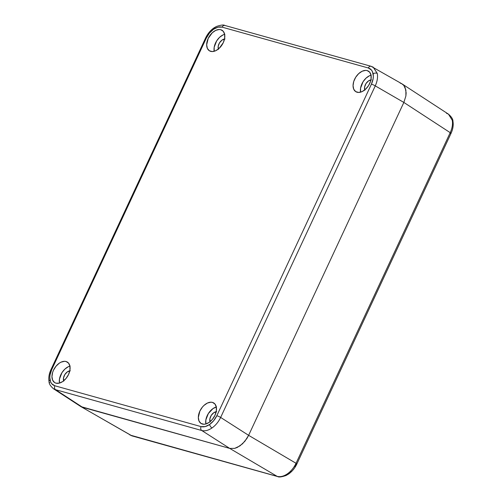<?xml version="1.0" encoding="UTF-8"?>
<svg xmlns="http://www.w3.org/2000/svg" width="502" height="502" viewBox="0 0 502 502"><rect width="100%" height="100%" fill="white"/><g stroke="black" fill="none" stroke-linecap="round" stroke-linejoin="round"><path stroke-width="0.75" d="M400.107 83.043L402.177 83.972L403.865 85.491L405.892 90.034L405.892 95.989L403.853 102.439L248.622 435.334L246.928 438.441L242.51 443.824L237.302 447.433L234.641 448.386L229.734 448.411L82.592 407.317L80.527 406.388L131.58 435.711L277.148 476.36C280.292 477.164 283.705 476.329 287.382 473.85C291.034 471.252 293.921 467.732 296.036 463.283L450.206 132.66C452.246 128.198 452.929 124.063 452.258 120.26L448.455 114.149M446.46 113.264L448.531 114.199L402.177 83.972L403.865 85.491L405.892 90.034L405.892 95.989L403.853 102.439L450.206 132.66L403.853 102.439L248.622 435.334L296.036 463.283L248.622 435.334L244.863 441.308L239.956 445.889L234.641 448.386L229.734 448.411L277.148 476.36L229.734 448.411L80.853 406.589L132.001 435.887A3.012 2.29 105.6 0 1 131.58 435.711L80.527 406.388L53.469 388.749L55.54 389.684L82.592 407.317L229.734 448.411L82.592 407.317L55.54 389.684L53.545 388.793M129.918 435.021L277.148 476.36A3.012 2.29 105.6 0 0 277.593 476.542M452.258 120.26A3.012 1.914 -10.9 0 1 452.948 121.22A3.012 1.914 169.1 0 0 452.258 120.26C452.929 124.063 452.246 128.198 450.206 132.66A3.012 0.414 25 0 1 451.016 133.381A3.012 0.414 25 0 1 450.269 133.331M290.984 471.045L288.876 472.752A3.012 1.324 -124.7 0 1 288.606 474.007L286.127 475.463C281.653 477.019 278.798 477.371 277.562 476.536A3.012 2.29 -74.4 0 1 277.148 476.36C280.292 477.164 283.705 476.329 287.382 473.85A3.012 1.324 55.3 0 0 288.606 474.007A3.012 1.324 -124.7 0 1 287.382 473.85C291.034 471.252 293.921 467.732 296.036 463.283A3.012 0.414 -155 0 1 296.845 464.011L451.016 133.388A3.012 0.414 -155 0 0 450.206 132.66L296.036 463.283A3.012 0.414 25 0 1 296.845 464.011A3.012 0.414 25 0 1 296.098 463.955L294.699 466.521M132.026 435.893A3.012 2.29 -74.4 0 1 131.58 435.711M66.069 361.515A12.061 7.655 121.6 0 1 67.337 362.067A12.061 7.655 121.6 0 1 68.084 375.414A12.061 7.655 121.6 0 1 55.973 383.17A12.061 7.655 121.6 0 1 54.705 382.618A12.061 7.655 121.6 0 1 53.959 369.271A12.061 7.655 121.6 0 1 66.069 361.515L68.404 362.952L66.069 361.515L64.501 361.314L61.031 362.168L59.255 363.197L55.986 366.253L53.476 370.238L52.635 372.39L51.944 376.607L52.635 380.171L54.599 382.549L55.973 383.17L59.249 383.151L62.788 381.489L66.063 378.433L68.567 374.448L69.929 370.15L69.929 366.178L68.573 363.147L66.069 361.515M220.792 29.712A12.061 7.655 121.6 0 1 222.06 30.264A12.061 7.655 121.6 0 1 222.806 43.605A12.061 7.655 121.6 0 1 210.696 51.361A12.061 7.655 121.6 0 1 209.428 50.809A12.061 7.655 121.6 0 1 208.681 37.468A12.061 7.655 121.6 0 1 220.792 29.712L223.126 31.143L220.792 29.712L219.223 29.505L215.753 30.365L212.277 32.768L208.198 38.428L206.667 44.797L207.357 48.368L209.321 50.746L212.264 51.568L215.741 50.708L219.217 48.305L223.29 42.645L224.651 38.34L224.651 34.374L223.296 31.344L220.792 29.712M212.459 402.397A12.061 7.655 121.6 0 1 213.726 402.949A12.061 7.655 121.6 0 1 214.473 416.296A12.061 7.655 121.6 0 1 202.362 424.046A12.061 7.655 121.6 0 1 201.095 423.5A12.061 7.655 121.6 0 1 200.348 410.153A12.061 7.655 121.6 0 1 212.459 402.397L214.787 403.828L212.459 402.397L210.89 402.196L207.414 403.05L203.937 405.459L202.369 407.135L199.865 411.113L198.328 417.482L199.018 421.052L200.988 423.431L203.931 424.253L205.632 424.033L209.177 422.37L212.446 419.314L214.956 415.33L216.312 411.025L216.312 407.059L214.963 404.028L212.459 402.397M367.182 70.594A12.061 7.655 121.6 0 1 368.449 71.14A12.061 7.655 121.6 0 1 369.196 84.487A12.061 7.655 121.6 0 1 357.085 92.242A12.061 7.655 121.6 0 1 355.818 91.69A12.061 7.655 121.6 0 1 355.071 78.343A12.061 7.655 121.6 0 1 367.182 70.594L369.516 72.024L367.182 70.594L365.613 70.387L362.137 71.246L358.666 73.65L355.717 77.239L353.747 81.462L353.057 85.679L353.741 89.249L355.711 91.621L358.654 92.443L362.13 91.59L365.6 89.18L368.55 85.597L370.52 81.374L371.034 79.222L371.041 75.25L369.685 72.219L367.182 70.594M364.741 89.933A6.633 4.211 121.6 0 1 365.889 83.727A6.633 4.211 121.6 0 1 370.909 79.9M210.018 421.736A6.633 4.211 121.6 0 1 211.166 415.531A6.633 4.211 121.6 0 1 216.186 411.703M218.357 49.052A6.633 4.211 121.6 0 1 219.506 42.846A6.633 4.211 121.6 0 1 224.519 39.018M63.628 380.855A6.633 4.211 121.6 0 1 64.777 374.655A6.633 4.211 121.6 0 1 69.797 370.827M402.171 83.972L403.865 85.491L405.12 87.536L406.156 92.889L405.892 95.989L403.853 102.439L248.622 435.334L244.863 441.308L239.956 445.889L234.641 448.386L229.734 448.411L234.641 448.386L239.956 445.889L244.863 441.308L248.622 435.334L403.853 102.439L405.892 95.989L405.892 90.034L403.865 85.491L401.851 83.778L371.097 66.295A3.012 2.29 -74.4 0 1 371.518 66.477L373.181 67.161L377.284 73.455C377.962 77.258 377.284 81.399 375.264 85.873L403.853 102.439L375.264 85.873L220.648 417.438L248.622 435.334L220.648 417.438C218.514 421.881 215.622 425.395 211.969 427.986C208.292 430.465 204.891 431.312 201.76 430.515L229.734 448.411L201.76 430.515L55.54 389.684L201.76 430.515C204.891 431.312 208.292 430.465 211.969 427.986C215.622 425.395 218.514 421.881 220.648 417.438L375.264 85.873C377.284 81.399 377.962 77.258 377.284 73.455L373.25 67.199M371.254 75.124L369.485 75.758L366.008 78.161L363.059 81.751L360.574 88.126L360.587 92.167A12.061 7.655 -58.4 0 1 371.022 75.181M364.86 90.241L364.577 87.141L365.945 83.633L368.506 80.904L371.392 79.868M216.531 406.927L212.986 408.59L208.336 413.56L205.851 419.936L205.864 423.97A12.061 7.655 -58.4 0 1 216.299 406.99M210.137 422.044L209.855 418.944L211.223 415.436L213.783 412.707L216.669 411.671M224.865 34.243L223.095 34.876L219.619 37.286L216.676 40.875L214.185 47.244L214.197 51.286A12.061 7.655 -58.4 0 1 224.639 34.305M218.477 49.359L218.194 46.259L219.562 42.752L222.116 40.022L225.003 38.987M70.142 366.052L68.372 366.686L64.896 369.089L61.953 372.679L59.462 379.054L59.474 383.089A12.061 7.655 -58.4 0 1 69.916 366.109M63.754 381.162L63.472 378.062L64.84 374.561L67.394 371.825L70.28 370.79M371.072 66.289A3.012 2.29 105.6 0 0 368.305 67.983C370.865 68.761 372.471 70.7 373.124 73.807A3.012 1.914 -10.9 0 1 377.284 73.455A3.012 1.914 169.1 0 0 373.124 73.807C373.683 76.975 373.118 80.42 371.424 84.148A3.012 0.414 25 0 1 375.264 85.873A3.012 0.414 -155 0 0 371.424 84.148L216.814 415.712A3.012 0.414 25 0 1 220.648 417.438A3.012 0.414 -155 0 0 216.814 415.712C215.044 419.415 212.635 422.351 209.591 424.51A3.012 1.324 55.3 0 0 211.969 427.986A3.012 1.324 -124.7 0 1 209.591 424.51C206.523 426.581 203.686 427.277 201.07 426.612A3.012 2.29 105.6 0 0 201.76 430.515A3.012 2.29 -74.4 0 1 201.07 426.612L54.85 385.774A3.012 2.29 105.6 0 0 55.54 389.684A3.012 2.29 -74.4 0 1 54.85 385.774C52.29 384.996 50.683 383.057 50.031 379.951A3.012 1.914 169.1 0 0 49.052 381.727A3.012 1.914 -10.9 0 1 50.031 379.951C49.472 376.782 50.037 373.337 51.731 369.616A3.012 0.414 -155 0 0 50.984 369.56A3.012 0.414 25 0 1 51.731 369.616L206.341 38.045A3.012 0.414 -155 0 0 205.594 37.989A3.012 0.414 25 0 1 206.341 38.045C208.11 34.343 210.52 31.406 213.563 29.248A3.012 1.324 -124.7 0 1 213.833 27.993A3.012 1.324 -124.7 0 1 215.063 28.15M49.742 382.681A3.012 1.914 -10.9 0 1 49.052 381.727M51.511 370.099A3.012 0.414 25 0 1 50.984 369.56C49.027 373.795 48.387 377.855 49.058 381.746C49.014 383.766 50.489 386.101 53.469 388.749M50.984 369.56L205.594 37.989C207.583 33.816 210.325 30.478 213.833 27.986A3.012 1.324 55.3 0 0 213.563 29.248C216.632 27.183 219.468 26.48 222.085 27.146A3.012 2.29 -74.4 0 1 224.846 25.458A3.012 2.29 -74.4 0 1 225.298 25.64M368.305 67.983A3.012 2.29 -74.4 0 1 371.097 66.295L224.877 25.464A3.012 2.29 105.6 0 0 222.085 27.146L368.305 67.983L371.436 70.016L372.49 71.742L373.344 76.16L373.124 78.77L371.424 84.148L216.814 415.712L213.683 420.695L209.591 424.51L205.161 426.587L201.07 426.612L54.85 385.774L51.725 383.741L50.664 382.016L49.811 377.598L50.031 374.994L51.731 369.616L206.341 38.045L209.478 33.069L213.563 29.248L217.993 27.171L222.085 27.146L368.305 67.983M448.531 114.199C451.511 116.847 452.986 119.181 452.942 121.202C453.613 125.086 452.973 129.152 451.016 133.388M296.845 464.011C294.862 468.184 292.114 471.522 288.606 474.013M277.562 476.536L132.001 435.887M224.877 25.464C223.647 24.629 220.792 24.981 216.318 26.537L213.833 27.986"/></g></svg>
